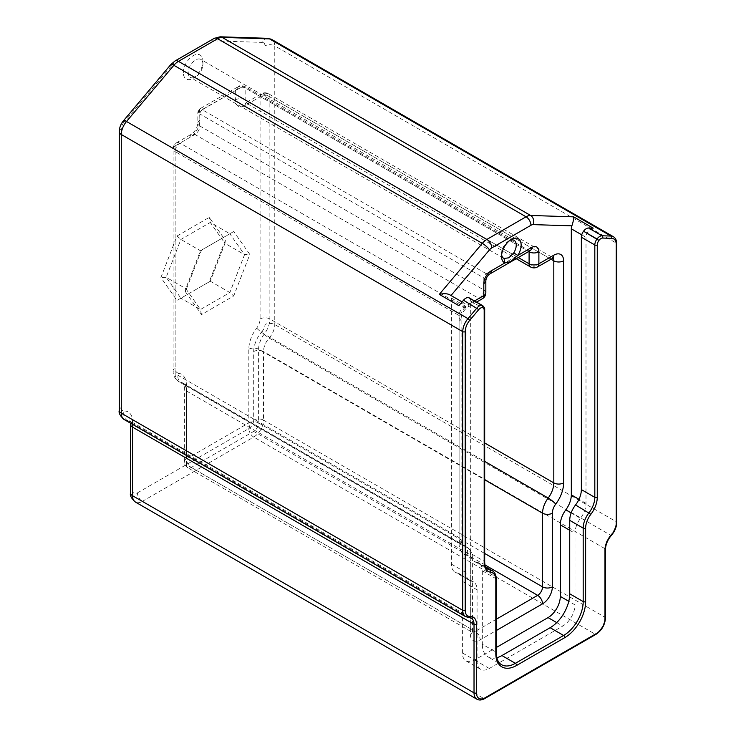 <?xml version="1.0" encoding="UTF-8"?>
<svg xmlns="http://www.w3.org/2000/svg" width="736" height="736" viewBox="0 0 736 736"><rect width="100%" height="100%" fill="white"/><g stroke="black" fill="none" stroke-linecap="round" stroke-linejoin="round"><path stroke-width="0.55" stroke-dasharray="3.68 2.76" d="M225.354 240.322L209.245 281.842L177.017 300.444L160.908 277.527L177.017 236.008L209.245 217.405L225.354 240.322L224.977 243.368L244.554 254.674L229.862 292.551L200.459 309.525L185.766 288.613L200.459 250.737L229.862 233.763L244.554 254.674L249.826 254.454L233.717 231.536L201.498 250.139L185.389 291.658L201.498 314.585L233.717 295.973L249.826 254.454M183.338 72.662A13.846 7.995 -60 0 1 193.126 55.697A13.846 7.995 -60 0 1 202.924 61.355A13.846 7.995 -60 0 1 193.126 78.31A13.846 7.995 -60 0 1 183.338 72.662M190.072 137.301A6.928 3.993 60 0 1 191.507 134.136A6.928 3.993 60 0 1 194.966 134.476L180.035 143.097A6.928 3.993 -120 0 0 176.576 142.756A6.928 3.993 -120 0 0 175.14 145.921L190.072 137.301A13.846 7.995 120 0 0 199.861 120.345L199.557 109.002L202.308 109.756A3.459 1.996 120 0 0 199.861 113.997L197.837 111.992L235.354 90.675L235.354 99.857A13.846 7.995 120 0 0 245.143 105.506L260.075 96.885L260.075 318.964A10.387 5.998 -60 0 1 256.698 328.054A24.233 13.993 120 0 0 248.814 349.25L248.814 422.933L186.401 458.97L186.401 385.287A6.928 3.993 0 0 0 184.368 388.12A6.928 3.993 0 0 0 186.401 390.945L186.401 464.628A6.928 3.993 180 0 1 184.368 461.794A6.928 3.993 180 0 1 186.401 458.97A6.928 3.993 -120 0 0 191.296 467.452L253.708 431.416A6.928 3.993 60 0 1 248.814 422.933A6.928 3.993 180 0 1 258.612 422.933L258.612 349.25A17.305 9.991 -60 0 1 264.242 334.107A17.305 9.991 120 0 0 269.873 318.964L269.873 96.885A6.928 3.993 0 0 0 260.075 96.885A6.928 3.993 60 0 1 261.51 93.72A6.928 3.993 60 0 1 264.969 94.061L250.038 102.681A6.928 3.993 -60 0 1 246.578 103.022A6.928 3.993 -60 0 1 245.143 99.857L245.143 87.851A3.459 1.996 120 0 0 244.426 86.268A3.459 1.996 120 0 0 242.696 86.434L238.519 86.508L235.354 90.675C238.62 87.418 241.886 86.48 245.143 87.851L528.669 251.546M199.861 120.345A6.928 3.993 0 0 0 197.837 123.17L197.837 111.992L199.557 109.002L238.519 86.508M175.14 145.921A6.928 3.993 0 0 0 173.107 148.755A6.928 3.993 0 0 0 175.14 151.579L175.14 373.658A6.928 3.993 180 0 1 173.107 370.824A6.928 3.993 180 0 1 175.14 368L175.14 145.921M482.374 298.752A6.928 3.993 -120 0 1 478.915 298.411L463.984 307.032L180.035 143.097A6.928 3.993 120 0 0 175.14 151.579L459.089 315.514A6.928 3.993 -60 0 1 463.984 307.032A6.928 3.993 -120 0 0 467.443 307.381A6.928 3.993 -120 0 0 468.878 304.207A13.846 7.995 120 0 0 459.089 321.163L459.089 543.242A24.233 13.993 120 0 0 466.964 555.349A10.387 5.998 -60 0 1 470.341 560.528L470.341 634.211A13.846 7.995 120 0 0 480.139 639.86L496.312 630.531M550.951 259.164L269.873 96.885A6.928 3.993 120 0 0 268.438 93.72A6.928 3.993 120 0 0 264.969 94.061L548.918 257.996A6.928 3.993 -60 0 1 552.377 257.655A6.928 3.993 -60 0 1 552.911 258.069M485.006 564.944L253.708 431.416A6.928 3.993 120 0 0 258.612 422.933L484.684 553.454M470.341 634.211A6.928 3.993 0 0 0 472.374 631.387A6.928 3.993 0 0 0 470.341 628.562L186.401 464.628A6.928 3.993 120 0 0 187.836 467.792A6.928 3.993 120 0 0 191.296 467.452L475.244 631.387A6.928 3.993 -60 0 1 471.776 631.727A6.928 3.993 -60 0 1 470.341 628.562L470.341 554.88L186.401 390.945A17.305 9.991 -60 0 0 182.813 383.024L466.762 546.958A17.305 9.991 120 0 0 464.71 546.232A17.305 9.991 -60 0 1 462.668 545.514A17.305 9.991 -60 0 1 459.089 537.593L459.089 315.514A6.928 3.993 0 0 1 461.113 318.338A6.928 3.993 0 0 1 459.089 321.163M501.639 254.812A10.387 5.998 -60 0 1 501.556 253.552A10.387 5.998 -60 0 1 508.898 240.828A10.387 5.998 -60 0 1 510.03 240.276M188.232 72.662A10.387 5.998 120 0 0 190.385 77.409A10.387 5.998 120 0 0 195.574 76.894A10.387 5.998 120 0 0 202.924 64.179A10.387 5.998 120 0 0 200.772 59.423A10.387 5.998 120 0 0 192.768 62.21A10.387 5.998 120 0 0 188.232 72.662M233.717 231.536L229.862 233.763L210.275 222.456L180.881 239.43L166.18 277.306L180.881 298.218L210.275 281.244L229.862 292.551L233.717 295.973M201.498 250.139L200.459 250.737L180.881 239.43L177.017 236.008M185.389 291.658L185.766 288.613L166.18 277.306L160.908 277.527M201.498 314.585L200.459 309.525L180.881 298.218L177.017 300.444M209.245 281.842L210.275 281.244L224.977 243.368L210.275 222.456L209.245 217.405M484.684 309.552A1.73 1.003 0 0 0 484.178 308.844L470.709 301.07L470.709 553.463L484.178 561.237A1.73 1.003 0 0 1 484.684 561.945M496.312 579.287A1.73 1.003 -0 0 0 495.806 578.579L482.338 570.805A17.305 9.991 120 0 0 478.759 562.884A17.305 9.991 120 0 0 476.523 562.129A17.305 9.991 -60 0 1 474.297 561.384A17.305 9.991 -60 0 1 470.709 553.463M482.338 570.805L482.338 644.248L495.806 652.022L495.806 578.579A17.305 9.991 120 0 0 492.218 570.658M496.864 657.708A27.692 15.99 -60 0 1 488.078 656.926A27.692 15.99 -60 0 1 482.338 644.248M462.07 301.898L464.628 303.37A6.928 3.993 120 0 1 466.063 306.535L451.37 298.062A6.928 3.993 -60 0 0 450.809 295.743L449.724 294.759M470.709 301.07A6.928 3.993 120 0 0 469.274 297.905M464.628 303.37A6.928 3.993 120 0 0 458.878 305.679M466.063 306.535L466.063 572.59A17.305 9.991 -60 0 0 469.642 580.511L454.958 572.028A17.305 9.991 120 0 0 456.881 572.737A17.305 9.991 -60 0 1 458.804 573.436A17.305 9.991 -60 0 1 462.392 581.357L462.392 652.933A17.305 9.991 120 0 0 465.971 660.864A17.305 9.991 120 0 0 474.628 659.999L496.312 647.487M451.37 298.062L451.37 564.107A17.305 9.991 120 0 0 454.958 572.028M593.188 228.142A6.928 3.993 120 0 0 586.003 237.286L586.003 503.341A17.305 9.991 -60 0 1 580.492 518.319A17.305 9.991 120 0 0 574.991 533.306L574.991 604.891A17.305 9.991 -60 0 1 562.746 626.088L489.311 668.481A17.305 9.991 -60 0 1 480.663 669.337A17.305 9.991 -60 0 1 477.075 661.416L477.075 589.83A17.305 9.991 120 0 0 473.487 581.909A17.305 9.991 120 0 0 471.564 581.21A17.305 9.991 -60 0 1 469.642 580.511M537.446 266.956A6.928 3.993 60 0 1 533.986 266.616L548.918 257.996A6.928 3.993 60 0 0 552.377 258.336M485.834 292.762A6.928 3.993 0 0 0 483.81 289.938L483.81 277.932A3.459 1.996 -60 0 1 486.257 273.691L526.645 250.369A3.459 1.996 -60 0 1 528.374 250.203A3.459 1.996 -60 0 1 529.055 251.326M530.527 266.956A6.928 3.993 120 0 0 533.986 266.616L250.038 102.681A6.928 3.993 60 0 0 246.578 102.341L261.51 93.72A6.928 6.928 0 0 1 268.438 93.72L553.352 257.931M478.915 298.411A6.928 3.993 120 0 0 483.81 289.938L199.861 125.994A6.928 3.993 -60 0 1 194.966 134.476L478.915 298.411M267.481 38.309A6.928 5.4 -88.2 0 0 262.366 42.403L215.004 40.894A6.928 5.4 91.8 0 1 220.128 36.8M215.004 40.894A6.928 3.993 120 0 0 212.722 41.556A6.928 3.993 60 0 1 214.158 38.392M212.722 41.556L173.54 64.188A6.928 3.993 60 0 1 174.966 61.014M173.54 64.188A6.928 3.993 120 0 0 171.249 66.157A6.928 1.674 40.1 0 1 170.853 64.52M171.249 66.157L123.896 122.342A6.928 1.674 40.1 0 1 123.501 120.704M123.896 122.342A6.928 3.993 120 0 0 121.284 128.855A6.928 3.993 0 0 0 119.26 131.68M121.284 128.855L121.284 407.523A6.928 3.993 0 0 0 119.26 410.357M121.284 407.523A6.928 3.993 120 0 0 124.099 411.019A6.928 5.318 -92 0 0 126.914 420.164A13.846 7.995 -60 0 1 124.154 419.52M124.099 411.019A20.774 11.988 -60 0 1 132.544 421.498A6.928 3.993 0 0 0 130.52 424.322M132.13 424.12A13.846 7.995 120 0 0 129.674 420.808A13.846 7.995 120 0 0 126.914 420.164L468.39 617.311A13.846 7.995 -60 0 1 471.15 617.955L129.674 420.808L130.456 423.163M132.544 421.498L132.544 490.066A6.928 3.993 0 0 0 130.52 492.89M132.544 490.066A6.928 3.993 120 0 0 137.439 492.89A6.928 3.993 -120 0 0 142.333 501.372A13.846 7.995 -60 0 1 135.415 502.053M137.439 492.89L248.814 428.582A6.928 3.993 -120 0 0 253.708 437.064L142.333 501.372L483.81 698.51L595.185 634.211L253.708 437.064A13.846 7.995 -60 0 0 263.506 420.109L604.974 617.256L604.974 548.688L263.506 351.541L263.506 420.109A6.928 3.993 180 0 0 253.708 420.109L253.708 351.541A6.928 3.993 180 0 1 263.506 351.541A13.846 7.995 120 0 1 269.137 338.054L610.604 535.201A13.846 7.995 120 0 0 616.234 521.714L616.234 243.036L274.767 45.89L274.767 324.567A13.846 7.995 -60 0 1 269.137 338.054A6.928 1.923 -138.2 0 1 262.154 331.31A6.928 3.993 120 0 0 264.969 324.567A6.928 3.993 180 0 1 274.767 324.567L616.234 521.714A1.73 1.003 0 0 1 616.74 522.422M248.814 428.582A6.928 3.993 120 0 0 253.708 420.109M253.708 351.541A20.774 11.988 -60 0 1 262.154 331.31M264.969 324.567L264.969 45.89A6.928 3.993 180 0 1 274.767 45.89A13.846 7.995 -60 0 0 271.897 39.551M264.969 45.89A6.928 3.993 120 0 0 262.366 42.403M476.882 699.2A13.846 7.995 120 0 0 483.81 698.51A1.73 1.003 60 0 0 484.674 698.602M596.05 634.294A1.73 1.003 60 0 1 595.185 634.211A13.846 7.995 120 0 0 604.974 617.256A1.73 1.003 0 0 1 605.48 617.964M605.48 549.396A1.73 1.003 0 0 0 604.974 548.688A13.846 7.995 -60 0 1 610.604 535.201A1.73 0.478 41.8 0 0 611.377 535.376M616.74 243.745A1.73 1.003 0 0 0 616.234 243.036A13.846 7.995 120 0 0 613.364 236.698M260.075 318.964A6.928 3.993 180 0 1 269.873 318.964L484.684 442.98M256.698 328.054A6.928 1.205 -142.8 0 0 264.242 334.107L484.684 461.38M248.814 349.25A6.928 3.993 180 0 1 258.612 349.25L484.684 479.78M459.089 543.242A6.928 3.993 0 0 0 461.113 540.417A6.928 3.993 0 0 0 459.089 537.593L175.14 373.658A17.305 9.991 120 0 0 178.719 381.579C173.218 377.835 173.034 372.563 173.107 370.824L173.107 148.755A6.928 6.928 0 0 1 176.576 142.756L191.507 134.136C195.187 131.385 197.294 127.733 197.837 123.17A6.928 3.993 0 0 0 199.861 125.994L199.861 113.997L483.81 277.932A6.928 3.993 0 0 1 485.834 280.756M186.401 385.287A24.233 13.993 120 0 0 178.517 373.189A6.928 5.52 -80.7 0 0 180.771 382.297A17.305 9.991 -60 0 1 182.813 383.024C183.503 383.014 184.018 384.716 184.368 388.12L184.368 461.794A6.928 6.928 0 0 0 187.836 467.792L472.503 632.426L472.374 557.704A6.928 3.993 0 0 0 470.341 554.88A17.305 9.991 120 0 0 466.762 546.958C472.264 550.694 472.448 555.965 472.374 557.704A6.928 3.993 0 0 1 470.341 560.528M178.517 373.189A10.387 5.998 -60 0 1 175.14 368M476.56 302.11L467.443 307.381C463.763 310.123 461.647 313.775 461.113 318.338L461.113 540.417C462.383 548.366 462.521 544.208 462.668 545.514L178.719 381.579A17.305 9.991 120 0 0 180.771 382.297L464.71 546.232A6.928 5.52 -80.7 0 1 466.964 555.349M530.104 250.718A6.928 3.993 60 0 1 526.645 250.369L242.696 86.434L202.308 109.756L486.257 273.691A6.928 3.993 60 0 0 489.716 274.031M235.354 99.857A6.928 3.993 180 0 1 245.143 99.857L518.273 257.545M245.143 105.506A6.928 3.993 60 0 1 246.578 102.341L245.612 102.746L516.249 258.713M496.312 619.224L475.244 631.387A6.928 3.993 -120 0 1 480.139 639.86M468.97 617.458A1.73 1.325 88 0 1 468.39 617.311A13.846 7.995 120 0 1 465.621 616.667M484.178 310.261L484.178 308.844A6.928 3.993 120 0 0 482.742 305.679M474.297 561.384L487.756 569.158A17.305 9.991 -60 0 1 484.178 561.237M496.312 652.722A1.73 1.003 -0 0 0 495.806 652.022A27.692 15.99 -60 0 0 501.538 664.7L488.078 656.926M476.523 562.129L486.202 567.723M451.37 564.107L466.063 572.59M581.725 234.821L586.003 237.286M586.003 503.341L578.993 499.293M474.536 300.941L468.878 304.207M556.72 622.601L562.746 626.088M574.991 604.891L568.772 601.303M489.311 668.481L474.628 659.999M462.392 652.933L477.075 661.416M571.145 512.928L580.492 518.319M471.564 581.21L456.881 572.737M569.728 530.27L574.991 533.306M477.075 589.83L462.392 581.357M530.352 250.59L528.374 250.203L244.426 86.268C240.985 85.422 239.016 85.496 238.547 86.498M501.556 253.552L501.556 256.376M508.898 240.828L511.345 239.421M514.087 240.322L200.772 59.423M503.709 258.308L190.385 77.409M202.924 64.179L202.924 61.355M195.574 76.894L193.126 78.31M485.705 566.895L478.759 562.884M480.663 669.337L465.971 660.864M473.487 581.909L458.804 573.436"/><path stroke-width="1.1" d="M267.481 38.309L271.897 39.551A13.846 7.995 -60 0 0 269.542 38.907A6.928 5.4 -88.2 0 0 267.481 38.309L220.128 36.8A6.928 5.4 91.8 0 1 222.189 37.398L269.542 38.907L611.009 236.054L602.039 235.768L588.57 227.994L593.188 228.142L573.602 216.835C573.804 218.85 573.234 221.849 571.881 225.842A6.928 3.993 -60 0 0 571.32 228.813L581.725 234.821M538.881 251.786A6.928 3.993 180 0 1 529.092 251.786L529.092 263.792A6.928 3.993 0 0 0 538.881 263.792L538.881 251.786A10.387 5.998 120 0 0 531.539 247.544L517.822 255.466A13.846 7.995 120 0 0 520.508 241.436A13.846 7.995 120 0 0 511.345 239.421A13.846 7.995 120 0 0 501.556 256.376A13.846 7.995 120 0 0 504.868 262.945L510.738 261.584L517.822 255.466L513.756 252.871L508.898 257.793L504.04 258.474A10.387 5.998 -60 0 1 503.709 258.308A10.387 5.998 -60 0 1 501.639 254.812M510.03 240.276A10.387 5.998 -60 0 1 514.087 240.322A10.387 5.998 -60 0 1 513.756 252.871M271.897 39.551L613.364 236.698A13.846 7.995 120 0 0 611.009 236.054A1.73 1.352 91.8 0 1 611.662 238.344A12.116 6.992 -60 0 1 616.234 244.453L616.234 523.13A12.116 6.992 -60 0 1 611.312 534.925A15.576 8.998 120 0 0 604.974 550.096L604.974 618.663A12.116 6.992 -60 0 1 596.408 633.503L485.033 697.811A12.116 6.992 -60 0 1 476.468 692.861L476.468 624.294A15.576 8.998 120 0 0 470.129 616.437A12.116 6.992 -60 0 1 465.207 610.328L465.207 331.651A12.116 6.992 -60 0 1 469.77 320.261L478.75 309.608A5.189 2.999 -60 0 1 482.494 307.666L482.531 307.676A5.189 2.999 -60 0 1 484.178 310.261L484.178 562.644A19.044 10.994 120 0 0 490.572 572.185A15.576 8.998 -60 0 1 495.806 579.986L495.806 653.43A29.422 16.992 120 0 0 516.608 665.445A1.73 1.003 -120 0 0 515.384 663.32L501.924 655.555A27.692 15.99 -60 0 1 496.864 657.708M501.924 655.555L550.142 627.707L563.61 635.481L515.384 663.32A27.692 15.99 -60 0 1 501.538 664.7C498.254 662.888 496.515 658.895 496.312 652.722L496.312 579.287C496.239 575.129 494.868 572.249 492.218 570.658A17.305 9.991 120 0 0 489.992 569.903A17.305 9.991 -60 0 1 487.756 569.158C485.898 568.247 484.868 565.837 484.684 561.945L484.684 309.552C484.914 308.494 484.27 307.197 482.742 305.679A6.928 3.993 120 0 0 481.988 305.394L481.942 305.394A6.928 3.993 120 0 0 476.956 307.979L467.976 318.633A13.846 7.995 120 0 0 462.76 331.651L462.76 610.328A13.846 7.995 120 0 0 465.621 616.667L471.15 617.955A13.846 7.995 -60 0 1 474.021 624.294L474.021 692.861A13.846 7.995 120 0 0 476.882 699.2C479.09 700.442 481.694 700.24 484.674 698.602L596.05 634.294C601.809 630.366 604.955 624.919 605.48 617.964L605.48 549.396C605.636 544.557 607.596 539.884 611.377 535.376C614.808 531.346 616.593 527.031 616.74 522.422L616.74 243.745C616.667 240.341 615.544 237.995 613.364 236.698M516.608 665.445L564.834 637.606A29.422 16.992 120 0 0 585.635 601.57A1.73 1.003 180 0 1 583.188 601.57L569.728 593.796A27.692 15.99 -60 0 1 550.142 627.707M569.728 593.796L569.728 520.352L583.188 528.126L583.188 601.57A27.692 15.99 -60 0 1 563.61 635.481A1.73 1.003 -120 0 1 564.834 637.606M585.635 601.57L585.635 528.126A15.576 8.998 -60 0 1 590.87 514.28A19.044 10.994 120 0 0 597.264 497.352A1.73 1.003 180 0 1 594.817 497.352L581.357 489.587A17.305 9.991 -60 0 1 575.543 504.97A17.305 9.991 120 0 0 569.728 520.352M581.357 489.587L581.357 237.194L594.817 244.968L594.817 497.352A17.305 9.991 -60 0 1 589.002 512.744A17.305 9.991 120 0 0 583.188 528.126A1.73 1.003 180 0 0 585.635 528.126M597.264 497.352L597.264 244.968A5.189 2.999 -60 0 1 598.911 240.488L583.547 231.214A6.928 3.993 120 0 0 581.357 237.194M583.547 231.214L597.006 238.988A6.928 3.993 120 0 0 594.817 244.968A1.73 1.003 180 0 0 597.264 244.968M588.57 227.994A6.928 3.993 120 0 0 583.584 231.168M462.07 301.898L449.724 294.759C447.184 293.517 443.707 293.388 439.3 294.382L458.878 305.679L463.496 300.214L478.75 309.608M482.742 305.679L469.274 297.905A6.928 3.993 120 0 0 468.519 297.629L481.988 305.394A1.73 1.389 -79.4 0 1 482.531 307.676M482.494 307.666A1.73 1.389 -79.4 0 0 481.942 305.394L468.482 297.62A6.928 3.993 120 0 0 463.496 300.214M496.312 647.487L548.062 617.605A17.305 9.991 120 0 0 560.298 596.408L560.298 524.823A17.305 9.991 -60 0 1 565.809 509.846A17.305 9.991 120 0 0 571.32 494.859L571.32 228.813M496.312 630.531L542.552 603.824A13.846 7.995 120 0 0 552.35 586.868L552.35 513.185A10.387 5.998 -60 0 1 555.726 504.105A24.233 13.993 120 0 0 563.61 482.899L563.61 260.82A13.846 7.995 120 0 0 553.812 255.171L538.881 263.792A6.928 3.993 60 0 1 537.446 266.956L553.352 257.931L552.377 257.655M476.56 302.11L482.374 298.752A6.928 3.993 -120 0 0 483.81 295.587A6.928 3.993 0 0 0 485.834 292.762L485.834 280.756C486.137 277.904 487.434 275.669 489.716 274.031L530.27 250.617M518.273 257.545L529.092 263.792A6.928 3.993 120 0 0 530.527 266.956A6.928 6.928 0 0 0 537.446 266.956M220.128 36.8L214.158 38.392A6.928 3.993 60 0 1 217.617 38.732A13.846 7.995 -60 0 1 222.189 37.398L530.61 215.473A6.928 5.4 91.8 0 1 533.223 224.618L571.881 225.842M214.158 38.392L174.966 61.014A6.928 3.993 60 0 1 178.434 61.355L217.617 38.732L526.047 216.798A6.928 3.993 60 0 1 530.941 225.28A6.928 3.993 -60 0 1 533.223 224.618M174.966 61.014L170.853 64.52A6.928 1.674 40.1 0 1 173.862 65.302A13.846 7.995 -60 0 1 178.434 61.355L486.855 239.43A6.928 3.993 60 0 1 491.749 247.903L530.941 225.28M170.853 64.52L123.501 120.704A6.928 1.674 40.1 0 1 126.509 121.486L173.862 65.302L482.292 243.368A6.928 1.674 40.1 0 1 489.468 249.881A6.928 3.993 -60 0 1 491.749 247.903M123.501 120.704C120.796 123.979 119.379 127.632 119.26 131.68A6.928 3.993 0 0 0 121.284 134.504A13.846 7.995 -60 0 1 126.509 121.486L467.976 318.633L469.77 320.261M119.26 131.68L119.26 410.357A6.928 3.993 0 0 0 121.284 413.181L121.284 134.504L462.76 331.651A1.73 1.003 180 0 0 465.207 331.651M119.26 410.357C118.487 412.878 120.115 415.932 124.154 419.52A13.846 7.995 -60 0 1 121.284 413.181L462.76 610.328A1.73 1.003 180 0 0 465.207 610.328M130.456 423.163L130.52 424.322A6.928 3.993 0 0 0 132.544 427.147A13.846 7.995 120 0 0 132.13 424.12M130.52 424.322L130.52 492.89A6.928 3.993 0 0 0 132.544 495.714L132.544 427.147L474.021 624.294A1.73 1.003 180 0 0 476.468 624.294M130.52 492.89C129.729 495.383 131.358 498.438 135.415 502.053A13.846 7.995 -60 0 1 132.544 495.714L474.021 692.861A1.73 1.003 180 0 0 476.468 692.861M573.602 216.835L530.61 215.473A13.846 7.995 120 0 0 526.047 216.798L486.855 239.43A13.846 7.995 120 0 0 482.292 243.368L439.3 294.382M550.951 259.164L553.812 260.82L553.812 482.899L484.684 442.98M563.61 482.899A6.928 3.993 180 0 1 553.812 482.899A17.305 9.991 -60 0 1 548.182 498.042L484.684 461.38M484.684 479.78L542.552 513.185L542.552 586.868L484.684 553.454M555.726 504.105A6.928 1.205 -142.8 0 0 548.182 498.042A17.305 9.991 120 0 0 542.552 513.185A6.928 3.993 180 0 0 552.35 513.185M552.35 586.868A6.928 3.993 180 0 1 542.552 586.868A6.928 3.993 -60 0 1 537.657 595.35L496.312 619.224M485.006 564.944L537.657 595.35A6.928 3.993 -120 0 1 542.552 603.824M489.716 274.031A6.928 3.993 60 0 0 491.151 270.866L504.868 262.945L504.04 258.474M531.539 247.544A6.928 3.993 60 0 1 530.104 250.718M616.234 244.453A1.73 1.003 0 0 0 616.74 243.745M616.234 523.13A1.73 1.003 0 0 0 616.74 522.422M604.974 550.096A1.73 1.003 0 0 0 605.48 549.396M604.974 618.663A1.73 1.003 0 0 0 605.48 617.964M596.408 633.503A1.73 1.003 60 0 1 596.05 634.294M485.033 697.811A1.73 1.003 60 0 1 484.674 698.602M470.129 616.437A1.73 1.325 88 0 1 468.97 617.458M484.178 561.237L484.178 310.261A1.73 1.003 0 0 0 484.684 309.552M484.178 562.644A1.73 1.003 0 0 0 484.684 561.945M490.572 572.185A1.73 1.371 -82.3 0 0 489.992 569.903L486.202 567.723M495.806 579.986A1.73 1.003 -0 0 0 496.312 579.287M495.806 653.43A1.73 1.003 -0 0 0 496.312 652.722M590.87 514.28L575.543 504.97M598.911 240.488L597.043 238.933A6.928 3.993 120 0 1 602.039 235.768A1.73 1.352 -88.2 0 1 602.692 238.059L611.662 238.344M598.948 240.433A5.189 2.999 -60 0 1 602.692 238.059M451.012 295.504L489.468 249.881M578.993 499.293L571.32 494.859M491.151 270.866A10.387 5.998 120 0 0 483.81 283.581L483.81 295.587L474.536 300.941M563.61 260.82A6.928 3.993 180 0 1 553.812 260.82A6.928 3.993 -60 0 0 552.911 258.069M553.812 255.171A6.928 3.993 60 0 1 552.377 258.336M529.055 251.326A3.459 1.996 -60 0 1 529.092 251.786L528.669 251.546M483.81 283.581A6.928 3.993 0 0 0 485.834 280.756M548.062 617.605L556.72 622.601M568.772 601.303L560.298 596.408M565.809 509.846L571.145 512.928M560.298 524.823L569.728 530.27M135.415 502.053L476.882 699.2M492.218 570.658L485.705 566.895M124.154 419.52L465.621 616.667M482.374 298.752A6.928 6.928 0 0 0 485.834 292.762M516.249 258.713L530.527 266.956"/></g></svg>
